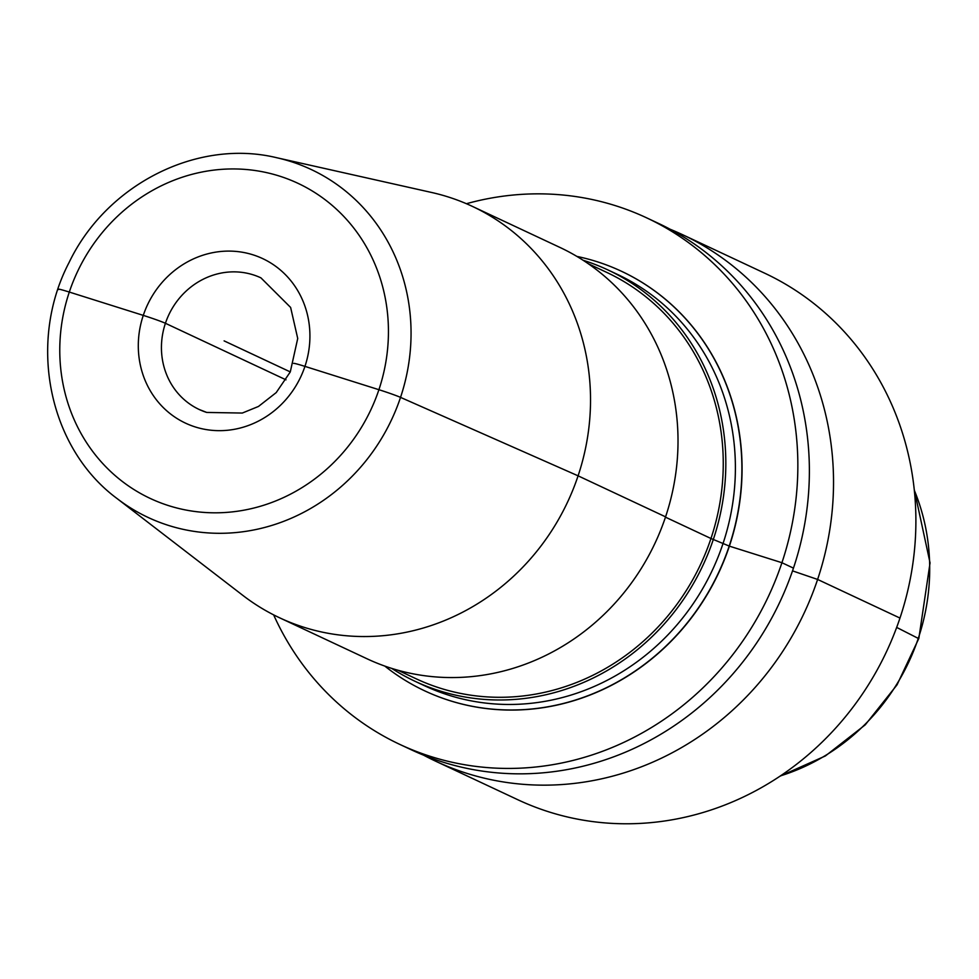 <?xml version="1.0" encoding="UTF-8"?>
<svg xmlns="http://www.w3.org/2000/svg" width="979" height="979" viewBox="0 0 979 979"><rect width="100%" height="100%" fill="white"/><g stroke="black" fill="none" stroke-linecap="round" stroke-linejoin="round"><path stroke-width="1.47" d="M423.589 755.164A290.775 270.914 -64.9 0 0 435.52 761.136L517.879 799.757A290.775 270.914 -64.9 0 0 899.97 618.067A290.775 270.914 115.1 0 0 764.746 273.214L682.387 234.605A290.775 270.914 -64.9 0 0 670.162 229.257M435.52 761.136A290.775 270.914 -64.9 0 0 817.612 579.446A290.775 270.914 -64.9 0 0 682.387 234.605M273.643 614.873A290.775 270.914 -64.9 0 0 399.824 744.407L411.364 749.816A290.775 270.914 -64.9 0 0 793.455 568.126A290.775 270.914 -64.9 0 0 658.231 223.273L646.691 217.864A290.775 270.914 -64.9 0 0 466.42 203.718M399.824 744.407A290.775 270.914 -64.9 0 0 781.927 562.717A290.775 270.914 -64.9 0 0 646.691 217.864M424.813 690.893A231.705 215.882 -64.9 0 0 424.898 690.929A231.705 215.882 -64.9 0 0 729.379 546.147L781.927 562.717L793.455 568.126M621.543 271.305A231.705 215.882 115.1 0 1 621.628 271.342A231.705 215.882 115.1 0 1 729.379 546.147L729.208 546.062A231.705 215.882 115.1 0 1 449.642 700.572A231.705 215.882 115.1 0 1 424.727 690.856A231.705 215.882 115.1 0 1 384.808 666.087M576.876 256.412A231.705 215.882 115.1 0 1 596.541 261.54A231.705 215.882 115.1 0 1 621.445 271.269A231.705 215.882 115.1 0 1 729.208 546.062L710.962 538.499L665.463 517.169M279.566 617.773L367.064 658.794A227.165 211.648 -64.9 0 0 391.49 668.327A227.165 211.648 -64.9 0 0 660.727 530.055A227.165 211.648 -64.9 0 0 559.927 247.43L472.429 206.41A227.165 211.648 -64.9 0 1 573.241 489.035A227.165 211.648 -64.9 0 1 303.992 627.306A227.165 211.648 115.1 0 1 279.566 617.773A227.165 211.648 115.1 0 1 242.878 595.403L117.015 498.507C48.363 447.758 27.339 342.405 69.056 262.543C106.442 184.529 197.134 138.369 276.788 157.741A192.141 179.01 115.1 0 1 290.518 161.437A192.141 179.01 -64.9 0 1 400.533 397.376A192.141 179.01 -64.9 0 1 168.718 525.49A192.141 179.01 115.1 0 1 117.015 498.507M276.788 157.741L431.763 192.508A227.165 211.648 115.1 0 1 448.015 196.889A227.165 211.648 -64.9 0 1 472.429 206.41M391.722 668.4A227.165 211.648 -64.9 0 0 414.876 681.213A227.165 211.648 -64.9 0 0 439.302 690.746A227.165 211.648 -64.9 0 0 708.539 552.474A227.165 211.648 -64.9 0 0 607.739 269.849A227.165 211.648 -64.9 0 0 583.313 260.328A227.165 211.648 -64.9 0 0 583.08 260.255M588.367 263.779L606.588 272.321A224.436 209.102 -64.9 0 1 706.177 551.544A224.436 209.102 -64.9 0 1 440.171 688.164A224.436 209.102 115.1 0 1 416.038 678.741L397.817 670.199M224.105 340.876L290.286 371.91M69.301 292.06L143.277 315.385A18.173 0.82 18.5 0 1 165.427 323.29L286.003 379.828L165.427 323.29A18.173 0.82 18.5 0 0 143.277 315.385L69.301 292.06A18.173 0.82 18.5 0 0 58.703 289.551A18.173 0.82 18.5 0 1 69.301 292.06M293.688 363.417A18.173 0.82 18.5 0 1 304.946 366.379L378.91 389.703A18.173 0.82 18.5 0 1 400.533 397.376L578.087 475.831L665.573 516.851M792.525 570.867L817.612 579.446L899.97 618.067M896.678 627.417L918.265 638.406M914.337 490.357A207.095 192.949 115.1 0 1 918.363 638.112A207.095 192.949 -64.9 0 1 780.471 775.87M414.876 681.213L424.433 685.692A227.165 211.648 115.1 0 0 448.859 695.225A227.165 211.648 -64.9 0 0 718.109 556.953A227.165 211.648 -64.9 0 0 617.308 274.34L607.739 269.849M279.272 176.024A174.017 162.135 -64.9 0 0 69.301 292.06A174.017 162.135 -64.9 0 0 168.951 505.739A174.017 162.135 -64.9 0 0 378.91 389.703A174.017 162.135 -64.9 0 0 279.272 176.024M195.31 426.966A90.863 84.659 115.1 0 1 143.277 315.385A90.863 84.659 115.1 0 1 252.912 254.797A90.863 84.659 115.1 0 1 304.946 366.379A90.863 84.659 115.1 0 1 195.31 426.966M206.471 412.367A72.691 67.722 115.1 0 1 199.226 409.503A72.691 67.722 115.1 0 1 166.968 319.068A72.691 67.722 115.1 0 1 253.133 274.818A72.691 67.722 -64.9 0 1 260.94 277.865L290.628 307.455L297.726 338.477L290.273 371.947L276.213 392.591L258.468 406.456L242.302 413.052L206.753 412.44L199.226 409.503M914.264 489.622L930.05 562.888L918.84 638.43L897.033 684.847L865.24 724.839L825.37 755.959L779.859 776.274"/></g></svg>
